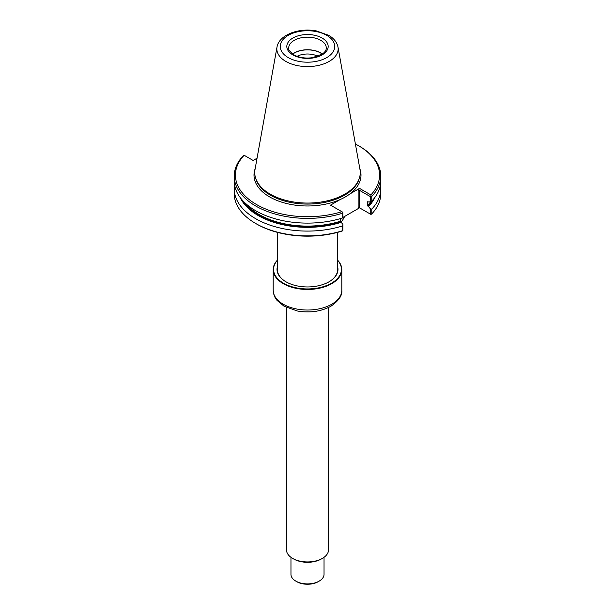 <?xml version="1.0" encoding="UTF-8"?>
<svg xmlns="http://www.w3.org/2000/svg" width="615" height="615" viewBox="0 0 615 615"><rect width="100%" height="100%" fill="white"/><g stroke="black" fill="none" stroke-linecap="round" stroke-linejoin="round"><path stroke-width="0.92" d="M234.546 184.792A73.277 42.304 0 0 0 234.223 188.782L234.223 193.571A73.277 42.304 0 0 0 255.686 223.483L256.532 223.975A72.078 41.612 0 0 0 341.848 231.132A202.912 165.673 120 0 0 342.809 230.74L342.916 224.414A456.438 53.251 94.8 0 0 342.693 225.889L342.693 230.679A419.384 48.923 94.8 0 0 342.809 230.74M340.233 218.978L341.356 218.333M342.916 217.426L359.529 207.839L358.145 207.04L370.999 214.458A419.384 338.911 166 0 0 371.775 213.889A73.277 42.304 0 0 0 380.777 193.571L380.777 188.782A73.277 42.304 0 0 0 380.454 184.792M255.686 223.483A73.277 42.304 0 0 0 342.693 230.679M342.693 217.918L342.693 213.19A419.384 48.923 -85.2 0 1 342.809 212.237L342.916 217.61A456.438 53.251 -85.2 0 1 342.693 217.918A73.277 42.304 0 0 1 234.223 180.81L234.223 176.082A73.277 42.304 0 0 1 243.225 155.764A419.384 338.911 166 0 1 244.001 155.188L253.134 160.461L257.047 158.201M371.775 213.889L371.775 209.1A456.438 368.854 166 0 0 370.23 208.639A2467.795 1424.786 60 0 0 368.516 206.548L367.547 205.502L367.547 201.881L368.516 201.951A2467.795 1424.786 -120 0 0 370.23 201.835L370.23 196.523L359.206 190.166L358.145 190.773L359.529 188.382L349.85 193.971A53.497 30.888 0 0 0 359.829 168.679M255.171 168.679A53.497 30.888 0 0 0 269.67 196.938A53.497 30.888 0 0 0 340.187 199.544L330.509 205.133L341.848 211.683A72.078 41.612 0 0 1 256.532 204.526A72.078 41.612 0 0 1 244.132 155.264M242.295 200.106A68.995 39.837 0 0 0 340.679 222.023L340.233 218.656M340.679 222.023L341.202 222.322A2467.795 1424.786 -120 0 1 342.916 224.414M234.223 188.782A73.277 42.304 0 0 0 342.693 225.889M359.529 188.382L370.868 194.932A72.078 41.612 0 0 0 358.468 145.67A72.078 41.612 0 0 0 355.401 144.002M371.775 209.1A73.277 42.304 0 0 0 380.777 188.782M370.23 214.012L370.23 208.639M367.993 201.651L367.547 201.881A68.396 39.483 180 0 0 367.824 201.589M342.809 212.237L341.848 211.683M370.868 194.932A202.912 165.673 120 0 1 370.999 195.954L370.23 196.523M340.187 199.544A53.497 30.888 0 0 0 349.85 193.971M240.165 197.5A69.703 40.244 0 0 0 341.202 222.322M234.223 176.082A73.277 42.304 0 0 0 342.693 213.19M370.999 195.954A419.384 338.911 -14 0 1 371.775 196.4A73.277 42.304 0 0 0 380.777 176.082A73.277 42.304 0 0 0 359.314 146.162L358.468 145.67M380.777 176.082L380.777 180.81A73.277 42.304 0 0 1 371.775 201.128L371.775 196.4M371.775 201.128A456.438 368.854 -14 0 1 370.23 201.835M368.516 206.548A69.703 40.244 0 0 0 374.835 197.5M277.004 47.063L255.033 169.456A52.752 30.458 0 0 0 255.702 178.365A52.752 30.458 0 0 0 270.2 194.132A52.752 30.458 0 0 0 322.96 201.72A52.752 30.458 0 0 0 359.298 178.365A52.752 30.458 0 0 0 359.967 169.456L337.996 47.063C336.966 42.274 333.907 38.384 328.833 35.386L316.21 30.881C299.113 27.629 279.049 34.648 277.004 47.063A30.658 17.697 0 0 0 285.821 61.408A30.658 17.697 0 0 0 320.676 64.875A30.658 17.697 0 0 0 337.996 47.063M322.437 54.012A18.788 10.847 0 0 0 292.563 54.012M322.291 54.112A18.565 10.716 0 0 0 292.709 54.112M317.932 56.319A15.598 9.002 0 0 0 297.068 56.319M340.964 222.184A37.085 21.41 0 0 0 341.356 221.7L342.148 220.677A37.953 21.909 0 0 0 344.554 216.48M340.894 222.146A37.953 21.909 0 0 0 342.148 220.677M286.459 307.492L286.459 549.795A21.041 12.146 0 0 0 292.617 558.389A21.041 12.146 0 0 0 322.383 558.389A21.041 12.146 0 0 0 328.541 549.795L328.541 307.492M293.686 559.004L292.617 558.389L293.686 559.004A19.542 11.285 0 0 0 321.314 559.004L322.383 558.389M290.964 557.313L290.964 574.341A16.536 9.548 0 0 0 295.807 581.098A16.536 9.548 0 0 0 319.193 581.098A16.536 9.548 0 0 0 324.036 574.341L324.036 557.313M296.868 581.705L295.807 581.098L296.868 581.705A15.029 8.679 0 0 0 318.132 581.705L319.193 581.098M277.434 260.268A33.933 19.588 0 0 0 307.5 288.942A33.933 19.588 0 0 0 337.566 260.268M277.434 260.114A34.309 19.811 0 0 0 273.191 269.662A34.309 19.811 0 0 0 307.5 289.465A34.309 19.811 0 0 0 341.809 269.662A34.309 19.811 0 0 0 337.566 260.114M277.434 268.793A30.104 17.381 0 0 0 277.396 269.662A30.104 17.381 0 0 0 286.083 281.87M328.917 281.87A30.104 17.381 0 0 0 337.604 269.662A30.104 17.381 0 0 0 337.566 268.793M277.434 266.464A30.473 17.597 0 0 0 285.952 281.793A30.473 17.597 0 0 0 329.048 281.793A30.473 17.597 0 0 0 337.566 266.464M358.145 207.04L358.145 190.773M359.206 207.655L359.206 190.166M245.769 203.603A68.396 39.483 0 0 0 340.233 221.277M255.702 178.365L256.109 179.588A52.337 30.22 0 0 0 270.492 195.232A52.337 30.22 0 0 0 322.837 202.75A52.337 30.22 0 0 0 358.891 179.588L359.298 178.365M367.547 205.502A68.396 39.483 0 0 0 370.776 201.589M367.993 206.248A68.995 39.837 0 0 0 372.705 200.106M288.243 57.595A27.237 15.721 0 0 0 333.807 50.545A27.237 15.721 0 0 0 300.451 31.288A27.237 15.721 0 0 0 288.243 57.595M292.886 54.912A20.672 11.931 0 0 0 327.464 49.561A20.672 11.931 0 0 0 302.15 34.947A20.672 11.931 0 0 0 292.886 54.912M326.288 48.008A18.788 10.847 0 0 0 307.5 37.161A18.788 10.847 0 0 0 288.712 48.008C287.789 49.008 289.496 51.283 293.824 54.82C299.067 57.664 305.278 58.617 312.474 57.695L322.445 54.005C325.058 52.044 326.342 50.046 326.288 48.008M331.762 304.225A34.309 19.811 180 0 1 294.37 308.515A34.309 19.811 180 0 1 273.191 290.219C273.529 296.445 276.373 299.559 277.027 300.374L284.061 306.224L297.283 310.982C309.791 313.12 320.976 311.551 330.824 306.285C338.765 300.796 342.424 295.438 341.809 290.219A34.309 19.811 180 0 1 331.762 304.225M337.566 270.531L337.566 232.37M277.434 270.531L277.434 232.37M341.809 290.219L341.809 269.662M273.191 290.219L273.191 269.662"/></g></svg>
